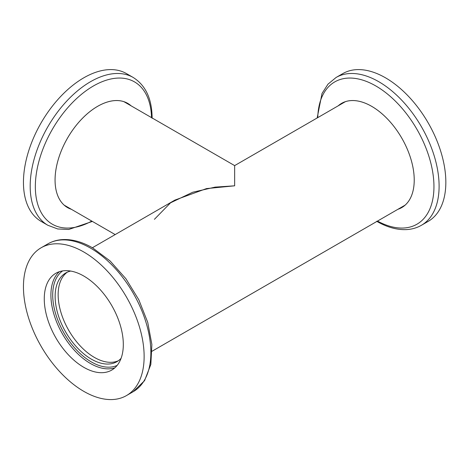 <?xml version="1.0" encoding="UTF-8"?>
<svg xmlns="http://www.w3.org/2000/svg" width="469" height="469" viewBox="0 0 469 469"><rect width="100%" height="100%" fill="white"/><g stroke="black" fill="none" stroke-linecap="round" stroke-linejoin="round"><path stroke-width="0.7" d="M405.14 205.123A59.733 34.489 60 0 1 404.806 205.316L152.12 351.205M92.381 247.743L174.908 200.093L206.489 188.597L234.647 185.812L234.647 165.61L345.073 101.855A59.733 34.489 60 0 1 345.407 101.662M64.153 205.123A59.733 34.489 120 0 0 64.482 205.316L115.175 234.582M123.88 101.662A59.733 34.489 120 0 1 124.221 101.855L234.647 165.61L234.647 185.812L215.107 187.131L192.724 192.237L170.546 202.813L154.412 219.322M71.376 209.297A60.179 34.741 -60 0 1 55.061 180.032A60.179 34.741 -60 0 1 83.734 117.027A60.179 34.741 -60 0 1 131.115 105.836M47.861 225.278L41.125 221.391A85.335 49.268 -60 0 1 23.45 182.33A85.335 49.268 -60 0 1 60.7 96.45A85.335 49.268 -60 0 1 126.46 73.586L133.196 77.473A85.335 49.268 -60 0 0 67.436 100.337A85.335 49.268 -60 0 0 30.186 186.216A85.335 49.268 -60 0 0 47.861 225.278L57.722 228.966L68.755 229.47L92.381 221.427M126.014 102.5A60.161 34.735 -60 0 1 127.797 103.919M71.317 209.262A60.161 34.735 -60 0 1 67.53 207.568A60.161 34.735 -60 0 1 55.066 180.026A60.161 34.735 -60 0 1 81.33 119.484A60.161 34.735 -60 0 1 127.691 103.368A60.161 34.735 -60 0 1 131.056 105.801M68.058 207.38A60.161 34.735 -60 0 1 65.941 206.553M338.237 105.801A60.161 34.735 60 0 1 341.602 103.368A60.161 34.735 60 0 1 371.683 106.346A60.179 34.741 60 0 1 411.905 162.673A60.179 34.741 60 0 1 397.911 209.297M385.5 77.813A85.335 49.268 60 0 1 441.247 153.011A85.335 49.268 60 0 1 428.168 221.391L421.432 225.278A85.335 49.268 60 0 0 434.511 156.898A85.335 49.268 60 0 0 378.764 81.7A85.335 49.268 60 0 0 336.097 77.473L342.833 73.586A85.335 49.268 60 0 1 385.5 77.813M341.496 103.919A60.161 34.735 60 0 1 343.273 102.5M338.178 105.836A60.179 34.741 60 0 1 371.683 106.334A60.161 34.735 60 0 1 410.985 159.36A60.161 34.735 60 0 1 401.763 207.568A60.161 34.735 60 0 1 397.97 209.262M403.346 206.553A60.161 34.735 60 0 1 401.23 207.38M83.793 391.357A85.335 49.268 -120 0 0 126.46 395.584A85.335 49.268 -120 0 0 139.539 327.198A85.335 49.268 -120 0 0 83.793 252A85.335 49.268 -120 0 0 41.125 247.773A85.335 49.268 -120 0 0 28.04 316.159A85.335 49.268 -120 0 0 83.793 391.357M83.793 276.042A55.893 32.273 -120 0 0 55.846 273.269A55.893 32.273 -120 0 0 47.275 318.064A55.893 32.273 -120 0 0 83.793 367.315A55.893 32.273 -120 0 0 111.739 370.082A55.893 32.273 -120 0 0 120.304 325.293A55.893 32.273 -120 0 0 83.793 276.042M70.702 271.059A51.203 29.559 -120 0 0 65.736 272.981A51.203 29.559 -120 0 0 57.886 314.013A51.203 29.559 -120 0 0 91.332 359.131A51.203 29.559 -120 0 0 116.933 361.663A51.203 29.559 -120 0 0 121.084 358.322M67.284 272.19A51.203 29.559 -120 0 0 61.328 313.644A51.203 29.559 -120 0 0 94.351 357.39A51.203 29.559 -120 0 0 118.399 360.72M91.789 221.081A82.175 47.445 -60 0 1 35.339 186.609A82.175 47.445 -60 0 1 92.616 86.448A82.175 47.445 -60 0 1 151.522 117.619M317.765 117.619A82.175 47.445 60 0 1 375.851 85.968A82.175 47.445 60 0 1 433.948 185.648A82.175 47.445 60 0 1 377.504 221.081M47.861 243.886C52.54 241.207 57.722 239.759 63.403 239.548C72.801 239.278 82.55 242.063 92.663 247.902L110.115 260.969L125.932 278.774L138.83 299.814L147.729 322.338L151.874 344.469L150.848 364.442L144.54 380.699L133.196 391.691A85.335 49.268 -120 0 0 146.275 323.311A85.335 49.268 -120 0 0 90.529 248.113A85.335 49.268 -120 0 0 47.861 243.886L41.125 247.773M59.364 271.698A55.893 32.273 -120 0 0 54.879 317.261A55.893 32.273 -120 0 0 90.429 363.487A55.893 32.273 -120 0 0 114.858 367.825M62.635 270.912A54.615 31.534 -120 0 0 56.051 315.092A54.615 31.534 -120 0 0 91.332 361.916A54.615 31.534 -120 0 0 117.18 365.38M152.12 118.282C152.015 98.965 145.707 85.364 133.196 77.473M376.63 221.268C386.737 227.102 396.493 229.886 405.884 229.622C411.571 229.405 416.753 227.957 421.432 225.278M317.173 117.959L322.021 93.472L327.978 84.174L336.097 77.473M133.196 391.691L126.46 395.584"/></g></svg>
